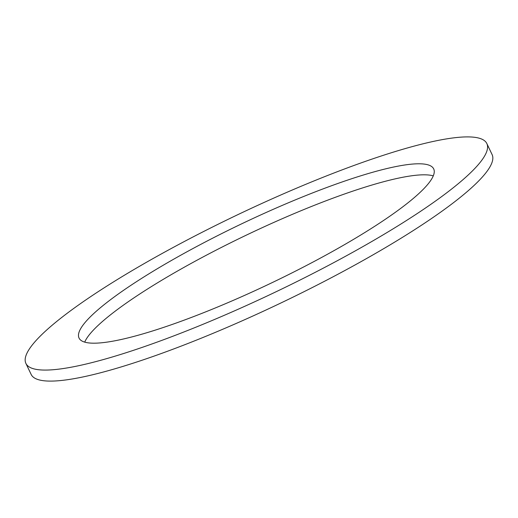 <?xml version="1.0" encoding="UTF-8"?>
<svg xmlns="http://www.w3.org/2000/svg" width="518" height="518" viewBox="0 0 518 518"><rect width="100%" height="100%" fill="white"/><g stroke="black" fill="none" stroke-linecap="round" stroke-linejoin="round"><path stroke-width="0.78" d="M84.719 342.126A196.464 33.1 154.5 0 1 114.679 311.577A196.464 33.1 154.5 0 1 291.11 214.886A196.464 33.1 154.5 0 1 433.281 175.874M109.415 300.55A196.464 33.1 154.5 0 1 301.981 197.151A196.464 33.1 154.5 0 1 433.695 168.907A196.464 33.1 154.5 0 1 403.321 206.423A196.464 33.1 154.5 0 1 210.761 309.822A196.464 33.1 154.5 0 1 79.04 338.066A196.464 33.1 154.5 0 1 109.415 300.55M447.364 192.32A255.342 43.02 154.5 0 1 197.093 326.709A255.342 43.02 154.5 0 1 25.9 363.416A255.342 43.02 154.5 0 1 65.378 314.653A255.342 43.02 154.5 0 1 315.65 180.264A255.342 43.02 154.5 0 1 486.842 143.557A255.342 43.02 154.5 0 1 447.364 192.32M486.842 143.557L492.1 154.584A255.342 43.02 154.5 0 1 452.622 203.347A255.342 43.02 154.5 0 1 202.35 337.736A255.342 43.02 154.5 0 1 31.158 374.443L25.9 363.416"/></g></svg>

